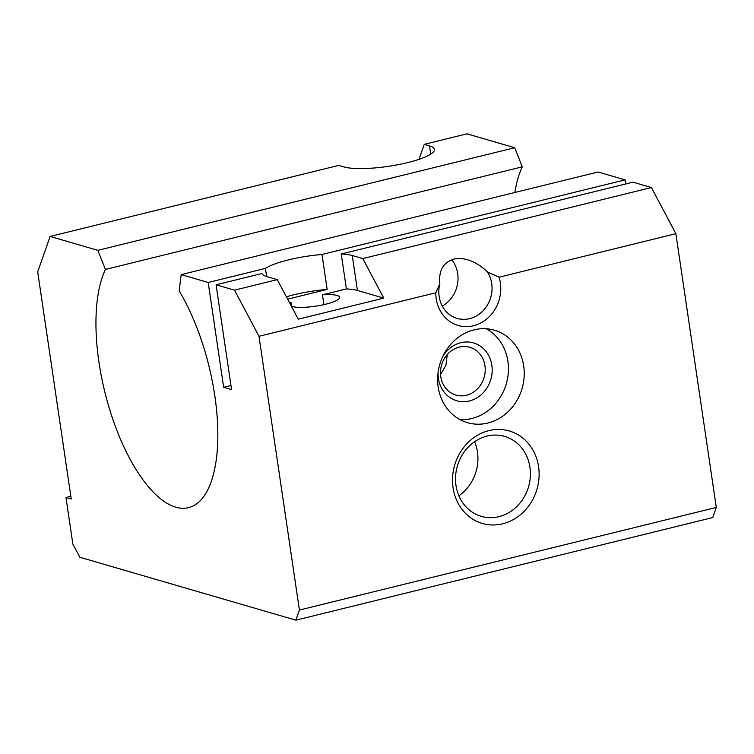 <?xml version="1.0" encoding="UTF-8"?>
<svg xmlns="http://www.w3.org/2000/svg" width="754" height="754" viewBox="0 0 754 754"><rect width="100%" height="100%" fill="white"/><g stroke="black" fill="none" stroke-linecap="round" stroke-linejoin="round"><path stroke-width="1.13" d="M499.054 277.208A36.126 32.149 -73.8 0 1 473.455 325.766A36.126 32.149 -73.8 0 1 435.812 292.778L439.846 283.711C438.564 270.601 443.201 262.42 453.748 259.169C457.998 258.151 462.654 258.368 467.697 259.81C474.775 261.949 481.363 266.011 487.452 271.996L499.054 277.208L675.876 233.683L651.409 187.539L632.974 182.176L341.242 253.985A48.162 10.056 171.6 0 1 352.269 255.512L362.806 258.584L383.767 298.132L298.254 319.187L277.284 279.63L266.746 276.567A48.162 10.056 171.6 0 1 261.968 273.495L216.087 284.786L234.532 290.158L258.99 336.303L299.413 610.052L295.87 620.174L79.849 557.253L72.855 544.068L65.975 497.47L71.244 499.007L37.7 271.845L50.122 236.445L97.822 250.337L105.419 269.432A132.45 53.657 -103.8 0 0 113.364 420.798A132.45 53.657 -103.8 0 0 188.547 507.631A132.45 53.657 -103.8 0 0 208.368 488.611A132.45 53.657 -103.8 0 0 179.179 290.921L181.177 274.616L598.063 172.006L625.066 179.867L625.679 183.967M105.419 269.432L522.296 166.822L514.709 147.727L466.999 133.826L424.248 144.353L429.516 145.89A48.162 10.056 171.6 0 1 434.408 149.377A48.162 10.056 171.6 0 1 398.291 164.645A48.162 10.056 171.6 0 1 344.003 166.936L338.734 165.399L50.122 236.445M514.859 192.487A132.45 53.657 76.2 0 1 522.296 166.822M487.018 436.085A41.649 37.069 106.2 0 0 455.633 475.727A41.649 37.069 106.2 0 0 481.316 516.358A41.649 37.069 106.2 0 0 498.912 516.669A41.649 37.069 106.2 0 0 530.298 477.028A41.649 37.069 106.2 0 0 504.614 436.387A41.649 37.069 106.2 0 0 487.018 436.085M502.701 523.804A48.162 42.874 -73.8 0 1 453.06 487.734A48.162 42.874 -73.8 0 1 488.941 430.609A48.162 42.874 -73.8 0 1 538.573 466.679A48.162 42.874 -73.8 0 1 502.701 523.804M466.406 395.247A24.891 22.149 -73.8 0 1 455.887 395.068A24.891 22.149 -73.8 0 1 440.543 370.779A24.891 22.149 -73.8 0 1 459.29 347.094A24.891 22.149 -73.8 0 1 469.808 347.274A24.891 22.149 -73.8 0 1 485.161 371.562A24.891 22.149 -73.8 0 1 466.406 395.247M442.673 356.755A30.103 26.795 -73.8 0 1 460.826 342.712A30.103 26.795 -73.8 0 1 491.853 365.256A30.103 26.795 -73.8 0 1 469.431 400.958A30.103 26.795 -73.8 0 1 438.083 372.495M487.819 423.041A48.162 42.874 -73.8 0 1 467.471 422.683A48.162 42.874 -73.8 0 1 437.763 375.69A48.162 42.874 -73.8 0 1 474.059 329.847A48.162 42.874 -73.8 0 1 494.407 330.195A48.162 42.874 -73.8 0 1 524.115 377.188A48.162 42.874 -73.8 0 1 487.819 423.041M486.255 328.753A48.162 42.874 -73.8 0 1 507.781 377.188A48.162 42.874 -73.8 0 1 472.013 418.432A48.162 42.874 -73.8 0 1 459.817 419.516M323.928 304.635L322.476 294.814A25.287 5.278 171.6 0 1 339.686 297.293A25.287 5.278 171.6 0 1 325.728 304.211A25.287 5.278 171.6 0 1 291.383 306.228M289.988 303.589A25.287 5.278 171.6 0 1 291.053 302.552L291.609 306.312M487.452 271.996A29.604 26.352 -73.8 0 1 469.667 318.631A29.604 26.352 -73.8 0 1 457.16 318.405A29.604 26.352 -73.8 0 1 439.846 283.711M442.296 306.067A29.604 26.352 106.2 0 0 451.759 259.772M362.806 258.584L651.409 187.539M234.532 290.158L277.284 279.63M258.99 336.303L435.812 292.778M291.053 302.552L289.621 302.901M341.242 253.985L346.397 288.923A48.162 10.056 171.6 0 1 357.424 290.46L383.767 298.132M346.397 288.923L322.476 294.814M216.087 284.786L231.572 389.63L223.665 387.33L208.189 282.486L265.417 268.396L266.624 276.529M223.665 387.33L230.969 385.53M287.632 299.149L327.142 289.423L321.986 254.475L625.066 179.867M295.87 620.174L712.747 517.555L716.3 507.442L675.876 233.683M286.388 296.803A48.162 10.056 171.6 0 1 327.142 289.423M265.417 268.396A48.162 10.056 171.6 0 1 321.986 254.475M440.534 374.559L445.982 365.134L447.254 354.578M458.856 495.755A41.649 37.069 106.2 0 0 474.596 441.712M418.988 159.348L424.248 144.353M181.177 274.616L208.189 282.486M299.413 610.052L716.3 507.442M97.822 250.337L514.709 147.727M65.975 497.47L70.838 496.273M357.424 290.46L352.269 255.512M430.732 154.127L429.516 145.89"/></g></svg>
